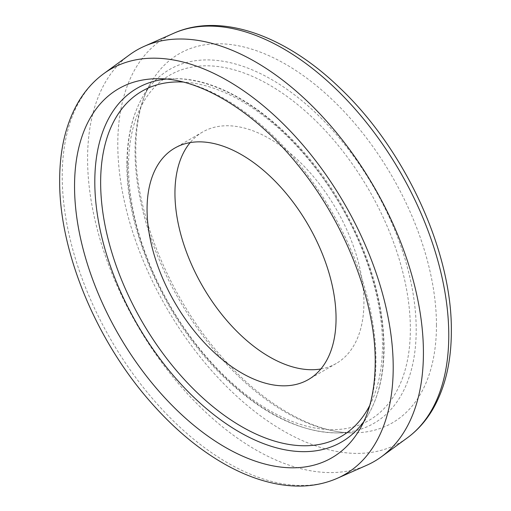 <?xml version="1.0" encoding="UTF-8"?>
<svg xmlns="http://www.w3.org/2000/svg" width="511" height="511" viewBox="0 0 511 511"><rect width="100%" height="100%" fill="white"/><g stroke="black" fill="none" stroke-linecap="round" stroke-linejoin="round"><path stroke-width="0.38" stroke-dasharray="2.56 1.92" d="M129.647 54.76A237.474 137.108 -120 0 0 87.579 158.838A237.474 137.108 -120 0 0 186.47 392.691A237.474 137.108 -120 0 0 366.662 465.297M320.844 368.974A133.633 77.155 -120 0 0 336.257 363.474A133.633 77.155 -120 0 0 363.934 302.295A133.633 77.155 -120 0 0 305.604 167.812A133.633 77.155 -120 0 0 202.624 132.01A133.633 77.155 -120 0 0 190.156 142.607M363.845 421.524A204.291 117.952 -120 0 0 368.374 414.523L359.929 429.074A213.119 123.049 -120 0 0 375.943 360.268A213.119 123.049 -120 0 0 157.65 78.707L174.468 78.675A204.291 117.952 -120 0 0 166.139 79.09M368.374 414.523A204.291 117.952 -120 0 0 383.716 348.566A204.291 117.952 -120 0 0 174.468 78.675C229.196 77.57 298.731 130.522 341.035 204.017C369.108 252.926 383.461 300.73 384.08 347.435C384.036 373.937 378.798 396.3 368.374 414.523M103.682 73.712A234.038 135.121 -120 0 0 62.227 176.282A234.038 135.121 -120 0 0 159.681 406.75A234.038 135.121 -120 0 0 337.273 478.309M173.727 33.272A234.038 135.121 -120 0 0 117.792 144.204A234.038 135.121 -120 0 0 224.712 384.662A234.038 135.121 -120 0 0 407.318 437.863M436.458 325.322A213.119 123.049 -120 0 0 320.493 89.042A213.119 123.049 -120 0 0 151.071 82.507A213.119 123.049 -120 0 0 135.057 151.313A213.119 123.049 -120 0 0 353.35 432.868A213.119 123.049 -120 0 0 436.458 325.322M127.284 163.009A204.291 117.952 -120 0 0 336.532 432.906A204.291 117.952 -120 0 0 416.197 329.812A204.291 117.952 -120 0 0 305.035 103.318A204.291 117.952 -120 0 0 142.626 97.052A204.291 117.952 -120 0 0 127.284 163.009M128.523 166.382A199.29 115.058 -120 0 0 269.444 410.461A199.29 115.058 -120 0 0 410.359 329.097A199.29 115.058 -120 0 0 269.444 85.018A199.29 115.058 -120 0 0 128.523 166.382M369.74 405.447A199.29 115.058 -120 0 0 382.477 345.2A199.29 115.058 -120 0 0 183.015 82.028M151.071 82.507C141.068 99.696 135.971 121.874 135.785 149.046C134.968 216.121 172.737 304.984 227.459 363.149C268.128 407.65 316.679 433.469 353.35 432.868L336.532 432.906C299.618 432.114 262.143 413.571 224.105 377.278C167.065 322.914 126.102 233.284 126.92 164.146C126.964 137.644 132.202 115.275 142.626 97.052L151.071 82.507M336.257 363.474L308.376 379.571M202.624 132.01L174.743 148.107"/><path stroke-width="0.77" d="M337.273 478.309L366.662 465.297A237.474 137.108 -120 0 0 381.353 456.815A237.474 137.108 -120 0 0 423.421 352.737A237.474 137.108 -120 0 0 324.53 118.884A237.474 137.108 -120 0 0 144.338 46.277A237.474 137.108 -120 0 0 129.647 54.76L103.682 73.712C93.449 81.223 84.922 90.811 78.094 102.481C65.817 123.847 59.672 149.806 59.659 180.351C59.084 250.901 95.583 339.579 150.202 401.576C174.366 429.227 200.095 450.581 227.382 465.623C245.587 475.569 263.472 481.918 281.031 484.671C301.522 487.826 320.269 485.706 337.273 478.309A234.038 135.121 -120 0 0 393.208 367.377A234.038 135.121 -120 0 0 286.288 126.92A234.038 135.121 -120 0 0 103.682 73.712M147.066 209.28A133.633 77.155 -120 0 0 205.396 343.769A133.633 77.155 -120 0 0 308.376 379.571A133.633 77.155 -120 0 0 336.053 318.391A133.633 77.155 -120 0 0 277.722 183.909A133.633 77.155 -120 0 0 174.743 148.107A133.633 77.155 -120 0 0 147.066 209.28M190.156 142.607A133.633 77.155 -120 0 0 174.947 193.184A133.633 77.155 -120 0 0 224.323 317.561A133.633 77.155 -120 0 0 320.844 368.974M74.542 186.253A213.119 123.049 -120 0 0 190.507 422.533A213.119 123.049 -120 0 0 359.929 429.074C369.932 411.885 375.029 389.701 375.215 362.529C375.809 301.164 344.606 221.346 296.904 163.807C253.826 110.376 198.453 77.87 157.65 78.707A213.119 123.049 -120 0 0 74.542 186.253M166.139 79.09A204.291 117.952 -120 0 0 94.803 181.763A204.291 117.952 -120 0 0 201.372 404.258A204.291 117.952 -120 0 0 363.845 421.524M173.727 33.272C220.318 12.194 285.042 34.972 339.489 87.63C405.038 149.295 452.241 251.636 451.341 331.23C451.322 361.922 445.119 387.977 432.728 409.394C425.931 420.93 417.461 430.422 407.318 437.863A234.038 135.121 -120 0 0 448.773 335.293A234.038 135.121 -120 0 0 351.319 104.825A234.038 135.121 -120 0 0 173.727 33.272L144.338 46.277M183.015 82.028A199.29 115.058 -120 0 0 100.641 182.478A199.29 115.058 -120 0 0 211.599 405.542A199.29 115.058 -120 0 0 369.74 405.447M407.318 437.863L381.353 456.815"/></g></svg>
